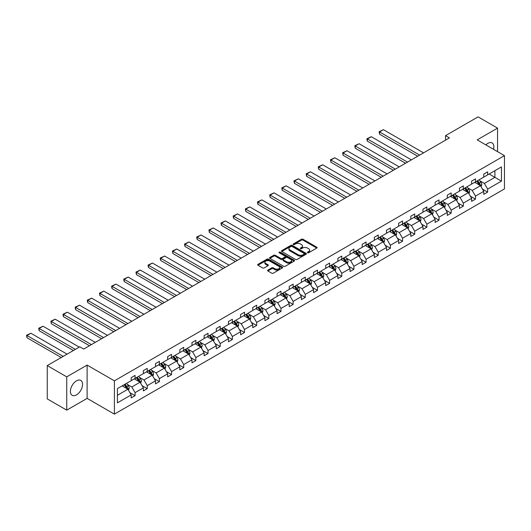<?xml version="1.0" encoding="UTF-8"?>
<svg xmlns="http://www.w3.org/2000/svg" width="531" height="531" viewBox="0 0 531 531"><rect width="100%" height="100%" fill="white"/><g stroke="black" fill="none" stroke-linecap="round" stroke-linejoin="round"><path stroke-width="0.8" d="M307.575 252.769A0.757 0.438 0 0 0 308.644 252.769L316.775 248.077A1.082 0.624 0 0 0 317.093 247.632A1.082 0.624 0 0 0 316.775 247.194L303.002 239.242A1.082 0.624 0 0 0 301.475 239.242L293.344 243.935A0.757 0.438 0 0 0 294.42 244.552L295.468 243.948A3.465 1.998 0 0 1 300.367 243.948L301.515 244.612A3.465 1.998 0 0 1 302.524 246.019A3.465 1.998 0 0 1 301.515 247.433L300.46 248.043A0.757 0.438 0 0 0 301.528 248.661L302.584 248.057A3.465 1.998 0 0 1 307.482 248.057L308.624 248.714A3.465 1.998 0 0 1 309.639 250.128A3.465 1.998 0 0 1 308.624 251.541L307.575 252.152A0.757 0.438 0 0 0 307.575 252.769L307.575 252.152M76.484 394.891A8.596 4.965 120 0 0 82.099 387.318A8.596 4.965 120 0 0 80.778 380.428A8.596 4.965 120 0 0 76.484 380.853A8.596 4.965 120 0 0 70.869 388.426A8.596 4.965 120 0 0 72.183 395.316A8.596 4.965 120 0 0 76.484 394.891M493.564 149.35A8.596 4.965 120 0 0 492.111 142.952A8.596 4.965 120 0 0 487.81 143.377A8.596 4.965 120 0 0 485.838 144.89M267.889 270.067A1.082 0.624 0 0 0 267.578 270.511A1.082 0.624 0 0 0 267.889 270.956L271.753 273.186A1.082 0.624 0 0 0 273.286 273.186L282.313 267.969A1.082 0.624 0 0 0 282.631 267.531A1.082 0.624 0 0 0 282.313 267.086L268.54 259.141A1.082 0.624 0 0 0 267.013 259.141L257.986 264.352A1.082 0.624 0 0 0 257.668 264.79A1.082 0.624 0 0 0 257.986 265.234L262.653 267.929A1.082 0.624 0 0 0 264.179 267.929L268.042 265.699A1.082 0.624 0 0 0 268.361 265.254A1.082 0.624 0 0 0 268.042 264.816L265.732 263.476A2.894 1.673 0 0 1 264.883 262.294A2.894 1.673 0 0 1 266.668 260.754A2.894 1.673 0 0 1 269.821 261.113L278.888 266.35A2.894 1.673 0 0 1 279.737 267.531A2.894 1.673 0 0 1 277.952 269.071A2.894 1.673 0 0 1 274.792 268.713L273.286 267.836A1.082 0.624 0 0 0 271.753 267.836L267.889 270.067L267.889 270.956M87.117 365.082L66.74 376.851L47.259 365.6L47.259 398.894L66.74 410.144L87.117 398.376L114.397 414.127L114.397 380.833L87.117 365.082L87.117 398.376M497.554 151.654L497.554 128.124L477.177 139.885L504.45 155.636L114.397 380.833M497.554 128.124L478.073 116.873L445.536 135.657L445.536 140.157M47.259 365.6L79.796 346.816L83.692 349.066L449.432 137.907L445.536 135.657M295.548 259.447A1.082 0.624 0 0 0 297.075 259.447L306.102 254.236A1.082 0.624 0 0 0 306.42 253.798A1.082 0.624 0 0 0 306.102 253.353L292.335 245.402A1.082 0.624 0 0 0 290.802 245.402L281.775 250.612A1.082 0.624 0 0 0 281.457 251.057A1.082 0.624 0 0 0 281.775 251.502L295.548 259.447M279.439 252.935A0.757 0.438 0 0 1 280.209 253.041L294.194 261.113L285.18 266.316A1.082 0.624 0 0 1 283.654 266.316L269.881 258.365L273.744 256.154L273.744 255.252L269.881 257.482A1.082 0.624 0 0 0 269.562 257.927A1.082 0.624 0 0 0 269.881 258.365L269.881 257.482M273.744 256.154A1.082 0.624 0 0 1 275.277 256.154L275.277 255.252A1.082 0.624 0 0 0 273.744 255.252M275.277 255.252L280.859 258.478A1.082 0.624 0 0 0 282.386 258.478L284.948 256.997A1.082 0.624 0 0 0 285.266 256.553A1.082 0.624 0 0 0 284.948 256.115L279.14 252.756A0.757 0.438 0 0 1 280.209 252.139L294.207 260.223A1.082 0.624 0 0 1 294.526 260.661A1.082 0.624 0 0 1 294.207 261.106L294.207 260.223M66.74 376.851L66.74 410.144M117.397 388.639L131.19 380.674L131.19 377.66L135.086 375.41L135.086 378.424L143.35 373.651L143.35 370.638L147.246 368.388L147.246 371.408L155.503 366.636L155.503 363.622L159.4 361.372L159.4 364.385L167.663 359.613L167.663 356.6L171.559 354.35L171.559 357.37L179.823 352.597L179.823 349.584L183.719 347.334L183.719 350.347L191.976 345.581L191.976 342.561L195.873 340.311L195.873 343.331L204.136 338.559L204.136 335.546L208.033 333.295L208.033 336.309L216.296 331.543L216.296 328.523L220.192 326.273L220.192 329.293L228.449 324.521L228.449 321.507L232.346 319.257L232.346 322.271L240.609 317.505L240.609 314.485L244.506 312.235L244.506 315.255L252.763 310.482L252.763 307.469L256.665 305.219L256.665 308.232L264.923 303.466L264.923 300.446L268.819 298.196L268.819 301.216L277.082 296.444L277.082 293.431L280.979 291.18L280.979 294.194L289.236 289.428L289.236 286.408L293.132 284.158L293.132 287.178L301.396 282.406L301.396 279.392L305.292 277.142L305.292 280.156L313.555 275.39L313.555 272.37L317.452 270.12L317.452 273.14L325.709 268.367L325.709 265.354L329.605 263.104L329.605 266.117L337.869 261.352L337.869 258.331L341.765 256.088L341.765 259.101L350.029 254.329L350.029 251.316L353.925 249.066L353.925 252.079L362.182 247.313L362.182 244.293L366.078 242.05L366.078 245.063L374.342 240.291L374.342 237.277L378.238 235.027L378.238 238.041L386.502 233.275L386.502 230.262L390.398 228.011L390.398 231.025L398.655 226.252L398.655 223.239L402.551 220.989L402.551 224.002L410.815 219.237L410.815 216.223L414.711 213.973L414.711 216.987L422.968 212.214L422.968 209.201L426.871 206.951L426.871 209.964L435.128 205.198L435.128 202.185L439.024 199.935L439.024 202.948L447.288 198.176L447.288 195.162L451.184 192.912L451.184 195.926L459.441 191.16L459.441 188.147L463.337 185.896L463.337 188.91L471.601 184.138L471.601 181.124L475.497 178.874L475.497 181.887L483.761 177.122L483.761 174.108L487.657 171.858L487.657 174.872L501.45 166.907L501.45 181.124L487.657 189.089L487.657 192.103L483.761 194.353L483.761 191.339L475.497 196.105L475.497 199.125L471.601 201.375L471.601 198.355L463.337 203.127L463.337 206.141L459.441 208.391L459.441 205.378L451.184 210.143L451.184 213.163L447.288 215.413L447.288 212.393L439.024 217.166L439.024 220.179L435.128 222.429L435.128 219.416L426.871 224.182L426.871 227.202L422.968 229.452L422.968 226.432L414.711 231.204L414.711 234.217L410.815 236.468L410.815 233.454L402.551 238.22L402.551 241.24L398.655 243.49L398.655 240.47L390.398 245.242L390.398 248.256L386.502 250.506L386.502 247.492L378.238 252.258L378.238 255.278L374.342 257.522L374.342 254.508L366.078 259.281L366.078 262.294L362.182 264.544L362.182 261.531L353.925 266.296L353.925 269.317L350.029 271.56L350.029 268.547L341.765 273.319L341.765 276.332L337.869 278.583L337.869 275.569L329.605 280.335L329.605 283.355L325.709 285.598L325.709 282.585L317.452 287.357L317.452 290.371L313.555 292.621L313.555 289.607L305.292 294.373L305.292 297.387L301.396 299.637L301.396 296.623L293.132 301.396L293.132 304.409L289.236 306.659L289.236 303.646L280.979 308.411L280.979 311.425L277.082 313.675L277.082 310.662L268.819 315.434L268.819 318.447L264.923 320.697L264.923 317.684L256.665 322.45L256.665 325.463L252.763 327.713L252.763 324.7L244.506 329.472L244.506 332.486L240.609 334.736L240.609 331.722L232.346 336.488L232.346 339.501L228.449 341.752L228.449 338.738L220.192 343.511L220.192 346.524L216.296 348.774L216.296 345.761L208.033 350.526L208.033 353.54L204.136 355.79L204.136 352.776L195.873 357.549L195.873 360.562L191.976 362.812L191.976 359.799L183.719 364.565L183.719 367.578L179.823 369.828L179.823 366.815L171.559 371.587L171.559 374.601L167.663 376.851L167.663 373.837L159.4 378.603L159.4 381.616L155.503 383.867L155.503 380.853L147.246 385.625L147.246 388.639L143.35 390.889L143.35 387.876L135.086 392.641L135.086 395.655L131.19 397.905L131.19 394.891L117.397 402.856L117.397 388.639M114.397 414.127L504.45 188.93L504.45 155.636M134.31 378.875L140.078 382.201L131.814 386.973L127.301 384.371M131.814 386.973L135.086 392.641M140.078 382.201L143.35 387.876M131.19 379.957L131.814 380.315L135.086 378.424M146.463 371.853L152.231 375.185L143.974 379.957L139.461 377.349M143.974 379.957L147.246 385.625M152.231 375.185L155.503 380.853M143.35 372.935L143.974 373.293L147.246 371.408M158.623 364.837L164.391 368.162L156.127 372.935L151.62 370.333M156.127 372.935L159.4 378.603M164.391 368.162L167.663 373.837M155.503 365.919L156.127 366.277L159.4 364.385M170.783 357.814L176.544 361.146L168.287 365.919L163.774 363.31M168.287 365.919L171.559 371.587M176.544 361.146L179.823 366.815M167.663 358.896L168.287 359.255L171.559 357.37M182.936 350.799L188.704 354.131L180.447 358.896L175.934 356.294M180.447 358.896L183.719 364.565M188.704 354.131L191.976 359.799M179.823 351.88L180.447 352.239L183.719 350.347M195.096 343.776L200.864 347.108L192.6 351.88L188.093 349.272M192.6 351.88L195.873 357.549M200.864 347.108L204.136 352.776M191.976 344.858L192.6 345.216L195.873 343.331M207.256 336.76L213.017 340.092L204.76 344.858L200.247 342.256M204.76 344.858L208.033 350.526M213.017 340.092L216.296 345.761M204.136 337.842L204.76 338.201L208.033 336.309M219.409 329.738L225.177 333.07L216.913 337.842L212.407 335.234M216.913 337.842L220.192 343.511M225.177 333.07L228.449 338.738M216.296 330.82L216.913 331.178L220.192 329.293M231.569 322.722L237.337 326.054L229.073 330.82L224.567 328.218M229.073 330.82L232.346 336.488M237.337 326.054L240.609 331.722M228.449 323.804L229.073 324.162L232.346 322.271M243.722 315.699L249.49 319.031L241.233 323.804L236.72 321.195M241.233 323.804L244.506 329.472M249.49 319.031L252.763 324.7M240.609 316.781L241.233 317.14L244.506 315.255M255.882 308.684L261.65 312.016L253.387 316.781L248.88 314.179M253.387 316.781L256.665 322.45M261.65 312.016L264.923 317.684M252.763 309.765L253.387 310.124L256.665 308.232M268.042 301.661L273.81 304.993L265.546 309.765L261.033 307.157M265.546 309.765L268.819 315.434M273.81 304.993L277.082 310.662M264.923 302.743L265.546 303.101L268.819 301.216M280.195 294.645L285.963 297.977L277.706 302.743L273.193 300.141M277.706 302.743L280.979 308.411M285.963 297.977L289.236 303.646M277.082 295.727L277.706 296.086L280.979 294.194M292.355 287.623L298.123 290.955L289.86 295.727L285.353 293.119M289.86 295.727L293.132 301.396M298.123 290.955L301.396 296.623M289.236 288.705L289.86 289.063L293.132 287.178M304.515 280.607L310.283 283.939L302.02 288.705L297.506 286.103M302.02 288.705L305.292 294.373M310.283 283.939L313.555 289.607M301.396 281.689L302.02 282.047L305.292 280.156M316.668 273.584L322.436 276.916L314.179 281.689L309.666 279.08M314.179 281.689L317.452 287.357M322.436 276.916L325.709 282.585M313.555 274.666L314.179 275.025L317.452 273.14M328.828 266.569L334.596 269.901L326.333 274.666L321.826 272.064M326.333 274.666L329.605 280.335M334.596 269.901L337.869 275.569M325.709 267.651L326.333 268.009L329.605 266.117M340.988 259.553L346.75 262.878L338.493 267.651L333.979 265.042M338.493 267.651L341.765 273.319M346.75 262.878L350.029 268.547M337.869 260.628L338.493 260.986L341.765 259.101M353.142 252.53L358.91 255.862L350.652 260.628L346.139 258.026M350.652 260.628L353.925 266.296M358.91 255.862L362.182 261.531M350.029 253.612L350.652 253.971L353.925 252.079M365.301 245.514L371.069 248.84L362.806 253.612L358.299 251.004M362.806 253.612L366.078 259.281M371.069 248.84L374.342 254.508M362.182 246.59L362.806 246.948L366.078 245.063M377.461 238.492L383.223 241.824L374.966 246.59L370.452 243.988M374.966 246.59L378.238 252.258M383.223 241.824L386.502 247.492M374.342 239.574L374.966 239.932L378.238 238.041M389.615 231.476L395.383 234.802L387.119 239.574L382.612 236.965M387.119 239.574L390.398 245.242M395.383 234.802L398.655 240.47M386.502 232.551L387.119 232.91L390.398 231.025M401.775 224.454L407.542 227.786L399.279 232.551L394.772 229.95M399.279 232.551L402.551 238.22M407.542 227.786L410.815 233.454M398.655 225.536L399.279 225.894L402.551 224.002M413.928 217.438L419.696 220.763L411.439 225.536L406.925 222.927M411.439 225.536L414.711 231.204M419.696 220.763L422.968 226.432M410.815 218.513L411.439 218.872L414.711 216.987M426.088 210.415L431.856 213.747L423.592 218.513L419.085 215.911M423.592 218.513L426.871 224.182M431.856 213.747L435.128 219.416M422.968 211.497L423.592 211.856L426.871 209.964M438.248 203.4L444.016 206.725L435.752 211.497L431.238 208.889M435.752 211.497L439.024 217.166M444.016 206.725L447.288 212.393M435.128 204.475L435.752 204.84L439.024 202.948M450.401 196.377L456.169 199.709L447.912 204.475L443.398 201.873M447.912 204.475L451.184 210.143M456.169 199.709L459.441 205.378M447.288 197.459L447.912 197.817L451.184 195.926M462.561 189.361L468.329 192.687L460.065 197.459L455.558 194.85M460.065 197.459L463.337 203.127M468.329 192.687L471.601 198.355M459.441 190.437L460.065 190.802L463.337 188.91M474.721 182.339L480.489 185.671L472.225 190.437L467.711 187.835M472.225 190.437L475.497 196.105M480.489 185.671L483.761 191.339M471.601 183.421L472.225 183.779L475.497 181.887M489.137 174.015L494.905 177.347L484.385 183.421L479.871 180.812M484.385 183.421L487.657 189.089M501.45 181.124L494.905 177.347L494.905 170.683L501.45 166.907M483.761 176.398L484.385 176.763L487.657 174.872M117.397 395.296L127.918 389.223L122.15 385.891M127.918 389.223L131.19 394.891M482.473 189.109L487.657 192.103M470.313 196.131L475.497 199.125M458.16 203.147L463.337 206.141M446 210.17L451.184 213.163M433.84 217.186L439.024 220.179M421.687 224.208L426.871 227.202M409.527 231.224L414.711 234.217M397.367 238.246L402.551 241.24M385.214 245.262L390.398 248.256M373.054 252.285L378.238 255.278M360.901 259.301L366.078 262.294M348.741 266.323L353.925 269.317M336.581 273.339L341.765 276.332M324.428 280.361L329.605 283.355M312.268 287.377L317.452 290.371M300.108 294.4L305.292 297.387M287.955 301.416L293.132 304.409M275.795 308.438L280.979 311.425M263.635 315.454L268.819 318.447M251.482 322.476L256.665 325.463M239.322 329.492L244.506 332.486M227.162 336.515L232.346 339.501M215.009 343.53L220.192 346.524M202.849 350.553L208.033 353.54M190.695 357.569L195.873 360.562M178.535 364.591L183.719 367.578M166.376 371.607L171.559 374.601M154.222 378.63L159.4 381.616M142.062 385.645L147.246 388.639M129.903 392.668L135.086 395.655M307.874 252.875L308.624 252.444A3.465 1.998 0 0 0 309.639 251.03L309.639 250.128M302.524 246.019L302.524 246.922A3.465 1.998 0 0 1 301.515 248.335L300.765 248.767M316.775 247.194L316.775 248.077L303.002 240.145A1.082 0.624 0 0 0 301.475 240.145L293.65 244.658M306.102 253.353L306.102 254.236L292.335 246.304A1.082 0.624 0 0 0 290.802 246.304L281.788 251.508M304.19 254.103A0.757 0.438 0 0 0 304.19 253.486L292.103 246.51A0.757 0.438 0 0 0 291.034 246.51L289.926 247.147A3.465 1.998 0 0 0 288.91 248.561A3.465 1.998 0 0 0 289.926 249.975L298.183 254.747A3.465 1.998 0 0 0 303.082 254.747L304.19 254.103L304.19 255.006A0.757 0.438 0 0 0 304.409 254.694L304.409 253.798M288.91 248.561L288.91 249.464A3.465 1.998 0 0 0 289.926 250.878L289.926 249.975M304.19 255.006L303.082 255.643A3.465 1.998 0 0 1 298.183 255.643L289.926 250.878M275.277 256.154L280.859 259.374A1.082 0.624 0 0 0 282.386 259.374L284.948 257.9A1.082 0.624 0 0 0 285.266 257.455L285.266 256.553M286.654 261.823A2.894 1.673 0 0 0 289.807 262.181A2.894 1.673 0 0 0 291.592 260.641A2.894 1.673 0 0 0 290.742 259.46L287.55 257.615A1.082 0.624 0 0 0 286.023 257.615L283.461 259.095A1.082 0.624 0 0 0 283.142 259.54A1.082 0.624 0 0 0 283.461 259.978L286.654 261.823L286.654 262.719A2.894 1.673 0 0 0 289.807 263.084A2.894 1.673 0 0 0 291.592 261.537L291.592 260.641M283.142 259.54L283.142 260.436A1.082 0.624 0 0 0 283.461 260.88L283.461 259.978M286.654 262.719L283.461 260.88M279.737 267.531L279.737 268.427A2.894 1.673 0 0 1 277.952 269.974A2.894 1.673 0 0 1 274.792 269.609L273.286 268.739A1.082 0.624 0 0 0 271.753 268.739L267.909 270.963M264.883 262.294L264.883 263.197A2.894 1.673 0 0 0 265.732 264.378L265.732 263.476M268.029 265.706L265.732 264.378M282.3 267.982L268.54 260.037A1.082 0.624 0 0 0 267.013 260.037L258 265.241L257.986 264.352M481.079 186.693L481.796 184.622A2.921 1.686 -120 0 0 480.86 182.14L479.115 179.803M419.656 155.098L379.546 131.94L383.442 129.69L423.552 152.848M475.975 183.062L475.218 182.053M379.546 134.184L379.121 131.688L379.546 131.94L379.546 134.184L417.711 156.22M480.057 185.419L480.216 184.748A2.921 1.686 -120 0 0 479.38 182.996L477.635 180.659M476.898 181.078L478.829 183.653A1.487 0.856 60 0 1 479.095 184.104L480.216 184.748M476.699 181.197L478.444 183.534A2.921 1.686 60 0 1 479.174 184.914M379.121 131.688L383.442 129.69M468.919 193.715L469.636 191.645A2.921 1.686 -120 0 0 468.707 189.155L466.955 186.819M407.503 162.114L367.392 138.956L371.288 136.706L411.399 159.864M463.815 190.085L463.059 189.069M367.392 141.206L366.961 139.607L366.961 138.71L367.392 138.956L367.392 141.206L405.551 163.243M467.897 192.441L468.063 191.771A2.921 1.686 -120 0 0 467.227 190.012L465.475 187.675M464.744 188.1L466.669 190.669A1.487 0.856 60 0 1 466.941 191.12L468.063 191.771M464.539 188.22L466.291 190.549A2.921 1.686 60 0 1 467.014 191.93M366.961 138.71L371.288 136.706M456.766 200.731L457.476 198.66A2.921 1.686 -120 0 0 456.547 196.178L454.795 193.842M395.343 169.137L355.232 145.979L359.129 143.728L399.239 166.887M451.662 197.101L450.899 196.092M355.232 148.222L354.801 145.726L355.232 145.979L355.232 148.222L393.398 170.259M455.737 199.457L455.903 198.786A2.921 1.686 -120 0 0 455.067 197.034L453.315 194.698M452.585 195.116L454.509 197.691A1.487 0.856 60 0 1 454.782 198.143L455.903 198.786M452.379 195.235L454.131 197.572A2.921 1.686 60 0 1 454.861 198.952M354.801 145.726L359.129 143.728M444.606 207.754L445.323 205.683A2.921 1.686 -120 0 0 444.387 203.194L442.642 200.857M383.183 176.153L343.072 152.994L346.969 150.744L387.086 173.902M439.502 204.123L438.745 203.107M343.072 155.244L342.648 152.749L343.072 152.994L343.072 155.244L381.238 177.281M443.584 206.479L443.743 205.809A2.921 1.686 -120 0 0 442.907 204.05L441.161 201.714M440.425 202.138L442.356 204.707A1.487 0.856 60 0 1 442.622 205.158L443.743 205.809M440.226 202.251L441.971 204.588A2.921 1.686 60 0 1 442.701 205.968M342.648 152.749L346.969 150.744M432.446 214.77L433.163 212.699A2.921 1.686 -120 0 0 432.234 210.216L430.482 207.88M371.03 183.175L330.919 160.017L334.815 157.767L374.926 180.925M427.342 211.139L426.585 210.13M330.919 162.26L330.488 159.765L330.919 160.017L330.919 162.26L369.078 184.297M431.424 213.495L431.59 212.825A2.921 1.686 -120 0 0 430.754 211.072L429.002 208.736M428.271 209.154L430.196 211.73A1.487 0.856 60 0 1 430.468 212.181L431.59 212.825M428.066 209.274L429.818 211.61A2.921 1.686 60 0 1 430.541 212.991M330.488 159.765L334.815 157.767M420.293 221.792L421.01 219.721A2.921 1.686 -120 0 0 420.074 217.232L418.328 214.896M358.87 190.191L318.759 167.033L322.656 164.783L362.766 187.941M415.189 218.161L414.426 217.146M318.759 169.283L318.328 167.683L318.328 166.787L318.759 167.033L318.759 169.283L356.925 191.313M419.264 220.518L419.43 219.847A2.921 1.686 -120 0 0 418.594 218.088L416.842 215.752M416.112 216.177L418.036 218.745A1.487 0.856 60 0 1 418.309 219.197L419.43 219.847M415.912 216.29L417.658 218.626A2.921 1.686 60 0 1 418.388 220.007M318.328 166.787L322.656 164.783M408.133 228.808L408.85 226.737A2.921 1.686 -120 0 0 407.914 224.255L406.169 221.918M346.716 197.213L306.599 174.049L310.496 171.805L350.613 194.963M403.029 225.177L402.272 224.168M306.599 176.299L306.175 173.803L306.599 174.049L306.599 176.299L344.765 198.335M407.111 227.534L407.27 226.863A2.921 1.686 -120 0 0 406.434 225.111L404.688 222.774M403.958 223.193L405.883 225.768A1.487 0.856 60 0 1 406.149 226.219L407.27 226.863M403.752 223.312L405.498 225.648A2.921 1.686 60 0 1 406.228 227.029M306.175 173.803L310.496 171.805M395.973 235.83L396.69 233.759A2.921 1.686 -120 0 0 395.761 231.27L394.009 228.934M334.557 204.229L294.446 181.071L298.342 178.821L338.453 201.979M390.869 232.2L390.112 231.184M294.446 183.321L294.015 181.721L294.015 180.825L294.446 181.071L294.446 183.321L332.605 205.351M394.951 234.556L395.117 233.886A2.921 1.686 -120 0 0 394.281 232.127L392.528 229.79M391.798 230.215L393.723 232.784A1.487 0.856 60 0 1 393.995 233.235L395.117 233.886M391.593 230.328L393.345 232.664A2.921 1.686 60 0 1 394.068 234.045M294.015 180.825L298.342 178.821M383.82 242.846L384.537 240.775A2.921 1.686 -120 0 0 383.601 238.293L381.855 235.956M322.397 211.245L282.286 188.087L286.182 185.843L326.293 209.002M378.716 239.215L377.959 238.207M282.286 190.337L281.855 188.744L281.855 187.841L282.286 188.087L282.286 190.337L320.452 212.373M382.791 241.572L382.957 240.901A2.921 1.686 -120 0 0 382.121 239.142L380.369 236.813M379.638 237.231L381.563 239.806A1.487 0.856 60 0 1 381.835 240.258L382.957 240.901M379.439 237.35L381.185 239.687A2.921 1.686 60 0 1 381.915 241.067M281.855 187.841L286.182 185.843M371.66 249.869L372.377 247.798A2.921 1.686 -120 0 0 371.448 245.309L369.695 242.972M310.243 218.268L270.126 195.109L274.023 192.859L314.14 216.017M366.556 246.238L365.799 245.222M270.126 197.359L269.702 194.864L270.126 195.109L270.126 197.359L308.292 219.389M370.638 248.594L370.797 247.924A2.921 1.686 -120 0 0 369.961 246.165L368.215 243.829M367.485 244.253L369.41 246.822A1.487 0.856 60 0 1 369.676 247.273L370.797 247.924M367.279 244.366L369.032 246.703A2.921 1.686 60 0 1 369.755 248.083M269.702 194.864L274.023 192.859M359.5 256.885L360.217 254.814A2.921 1.686 -120 0 0 359.288 252.331L357.536 249.995M298.083 225.283L257.973 202.125L261.869 199.882L301.98 223.04M354.403 253.254L353.639 252.245M257.973 204.375L257.542 202.782L257.542 201.88L257.973 202.125L257.973 204.375L296.132 226.412M358.478 255.61L358.644 254.94A2.921 1.686 -120 0 0 357.808 253.181L356.055 250.851M355.325 251.269L357.25 253.838A1.487 0.856 60 0 1 357.522 254.296L358.644 254.94M355.12 251.389L356.872 253.725A2.921 1.686 60 0 1 357.602 255.106M257.542 201.88L261.869 199.882M347.347 263.907L348.064 261.836A2.921 1.686 -120 0 0 347.128 259.347L345.382 257.011M285.924 232.306L245.813 209.148L249.709 206.898L289.82 230.056M342.243 260.276L341.486 259.261M245.813 211.398L245.388 208.902L245.813 209.148L245.813 211.398L283.979 233.428M346.325 262.633L346.484 261.962A2.921 1.686 -120 0 0 345.648 260.203L343.902 257.867M343.165 258.292L345.09 260.86A1.487 0.856 60 0 1 345.362 261.312L346.484 261.962M342.966 258.405L344.712 260.741A2.921 1.686 60 0 1 345.442 262.122M245.388 208.902L249.709 206.898M335.187 270.923L335.904 268.852A2.921 1.686 -120 0 0 334.975 266.37L333.222 264.033M273.77 239.322L233.66 216.163L237.556 213.913L277.667 237.072M330.083 267.292L329.326 266.283M233.66 218.414L233.228 216.821L233.228 215.918L233.66 216.163L233.66 218.414L271.819 240.45M334.165 269.648L334.324 268.978A2.921 1.686 -120 0 0 333.495 267.219L331.742 264.889M331.012 265.308L332.937 267.876A1.487 0.856 60 0 1 333.209 268.334L334.324 268.978M330.806 265.427L332.559 267.763A2.921 1.686 60 0 1 333.282 269.144M233.228 215.918L237.556 213.913M323.027 277.945L323.744 275.874A2.921 1.686 -120 0 0 322.815 273.385L321.063 271.049M261.61 246.344L221.5 223.186L225.396 220.936L265.507 244.094M317.93 274.315L317.166 273.299M221.5 225.436L221.069 223.836L221.069 222.94L221.5 223.186L221.5 225.436L259.666 247.466M322.005 276.671L322.171 276.001A2.921 1.686 -120 0 0 321.335 274.242L319.582 271.905M318.852 272.33L320.777 274.899A1.487 0.856 60 0 1 321.049 275.35L322.171 276.001M318.646 272.443L320.399 274.779A2.921 1.686 60 0 1 321.129 276.16M221.069 222.94L225.396 220.936M310.874 284.961L311.591 282.89A2.921 1.686 -120 0 0 310.655 280.408L308.909 278.071M249.451 253.36L209.34 230.202L213.236 227.952L253.347 251.11M305.77 281.33L305.013 280.322M209.34 232.452L208.915 229.956L209.34 230.202L209.34 232.452L247.506 254.488M309.852 283.687L310.011 283.016A2.921 1.686 -120 0 0 309.175 281.257L307.429 278.928M306.692 279.346L308.624 281.915A1.487 0.856 60 0 1 308.889 282.373L310.011 283.016M306.493 279.465L308.239 281.802A2.921 1.686 60 0 1 308.969 283.182M208.915 229.956L213.236 227.952M298.714 291.984L299.431 289.913A2.921 1.686 -120 0 0 298.502 287.424L296.749 285.087M237.297 260.382L197.187 237.224L201.083 234.974L241.193 258.132M293.61 288.353L292.853 287.337M197.187 239.474L196.755 237.875L196.755 236.979L197.187 237.224L197.187 239.474L235.346 261.504M297.692 290.709L297.858 290.039A2.921 1.686 -120 0 0 297.021 288.28L295.269 285.943M294.539 286.368L296.464 288.937A1.487 0.856 60 0 1 296.736 289.388L297.858 290.039M294.333 286.481L296.086 288.818A2.921 1.686 60 0 1 296.809 290.198M196.755 236.979L201.083 234.974M286.561 298.999L287.271 296.929A2.921 1.686 -120 0 0 286.342 294.446L284.589 292.11M225.137 267.398L185.027 244.24L188.923 241.99L229.034 265.148M281.457 295.369L280.693 294.36M185.027 246.49L184.596 244.897L184.596 243.994L185.027 244.24L185.027 246.49L223.193 268.527M285.532 297.725L285.698 297.055A2.921 1.686 -120 0 0 284.862 295.296L283.109 292.966M282.379 293.384L284.304 295.953A1.487 0.856 60 0 1 284.576 296.411L285.698 297.055M282.173 293.504L283.926 295.84A2.921 1.686 60 0 1 284.656 297.221M184.596 243.994L188.923 241.99M274.401 306.022L275.118 303.951A2.921 1.686 -120 0 0 274.182 301.462L272.436 299.126M212.977 274.421L172.867 251.263L176.763 249.012L216.88 272.171M269.297 302.391L268.54 301.376M172.867 253.513L172.442 251.017L172.867 251.263L172.867 253.513L211.033 275.543M273.379 304.748L273.538 304.077A2.921 1.686 -120 0 0 272.702 302.318L270.956 299.982M270.219 300.407L272.151 302.975A1.487 0.856 60 0 1 272.416 303.427L273.538 304.077M270.02 300.519L271.766 302.856A2.921 1.686 60 0 1 272.496 304.236M172.442 251.017L176.763 249.012M262.241 313.038L262.958 310.967A2.921 1.686 -120 0 0 262.029 308.484L260.276 306.148M200.824 281.437L160.714 258.278L164.61 256.028L204.72 279.187M257.137 309.407L256.38 308.398M160.714 260.529L160.282 258.936L160.282 258.033L160.714 258.278L160.714 260.529L198.873 282.565M261.219 311.763L261.385 311.093A2.921 1.686 -120 0 0 260.548 309.334L258.796 306.998M258.066 307.422L259.991 309.991A1.487 0.856 60 0 1 260.263 310.443L261.385 311.093M257.86 307.542L259.613 309.878A2.921 1.686 60 0 1 260.336 311.259M160.282 258.033L164.61 256.028M250.088 320.06L250.805 317.989A2.921 1.686 -120 0 0 249.869 315.5L248.123 313.164M188.664 288.459L148.554 265.301L152.45 263.051L192.561 286.209M244.983 316.43L244.22 315.414M148.554 267.551L148.122 265.951L148.122 265.055L148.554 265.301L148.554 267.551L186.72 289.581M249.059 318.786L249.225 318.115A2.921 1.686 -120 0 0 248.389 316.357L246.636 314.02M245.906 314.445L247.831 317.014A1.487 0.856 60 0 1 248.103 317.465L249.225 318.115M245.707 314.558L247.453 316.894A2.921 1.686 60 0 1 248.183 318.275M148.122 265.055L152.45 263.051M237.928 327.076L238.645 325.005A2.921 1.686 -120 0 0 237.709 322.523L235.963 320.186M176.511 295.475L136.394 272.317L140.29 270.067L180.407 293.225M232.824 323.445L232.067 322.436M136.394 274.567L135.969 272.071L136.394 272.317L136.394 274.567L174.56 296.603M236.906 325.802L237.065 325.131A2.921 1.686 -120 0 0 236.229 323.372L234.483 321.036M233.753 321.461L235.678 324.029A1.487 0.856 60 0 1 235.943 324.481L237.065 325.131M233.547 321.58L235.293 323.917A2.921 1.686 60 0 1 236.023 325.291M135.969 272.071L140.29 270.067M225.768 334.099L226.485 332.028A2.921 1.686 -120 0 0 225.556 329.539L223.803 327.202M164.351 302.497L124.241 279.339L128.137 277.089L168.247 300.247M220.664 330.468L219.907 329.452M124.241 281.589L123.809 279.99L123.809 279.094L124.241 279.339L124.241 281.589L162.4 303.619M224.746 332.824L224.912 332.154A2.921 1.686 -120 0 0 224.075 330.395L222.323 328.058M221.593 328.483L223.518 331.052A1.487 0.856 60 0 1 223.79 331.503L224.912 332.154M221.387 328.596L223.139 330.932A2.921 1.686 60 0 1 223.863 332.313M123.809 279.094L128.137 277.089M213.615 341.114L214.332 339.043A2.921 1.686 -120 0 0 213.396 336.561L211.65 334.225M152.191 309.513L112.081 286.355L115.977 284.105L156.087 307.263M208.51 337.484L207.754 336.475M112.081 288.605L111.649 287.012L111.649 286.109L112.081 286.355L112.081 288.605L150.246 310.642M212.586 339.84L212.752 339.17A2.921 1.686 -120 0 0 211.915 337.411L210.17 335.074M209.433 335.499L211.358 338.068A1.487 0.856 60 0 1 211.63 338.519L212.752 339.17M209.234 335.619L210.98 337.955A2.921 1.686 60 0 1 211.71 339.329M111.649 286.109L115.977 284.105M201.455 348.137L202.172 346.066A2.921 1.686 -120 0 0 201.242 343.577L199.49 341.241M140.038 316.536L99.921 293.377L103.817 291.127L143.934 314.286M196.351 344.506L195.594 343.491M99.921 295.628L99.496 293.132L99.921 293.377L99.921 295.628L138.087 317.657M200.433 346.862L200.592 346.185A2.921 1.686 -120 0 0 199.756 344.433L198.01 342.097M197.28 342.522L199.205 345.09A1.487 0.856 60 0 1 199.47 345.542L200.592 346.185M197.074 342.634L198.826 344.971A2.921 1.686 60 0 1 199.55 346.351M99.496 293.132L103.817 291.127M189.295 355.153L190.012 353.082A2.921 1.686 -120 0 0 189.082 350.599L187.33 348.263M127.878 323.552L87.768 300.393L91.664 298.143L131.774 321.301M184.197 351.522L183.434 350.513M87.768 302.643L87.336 301.05L87.336 300.148L87.768 300.393L87.768 302.643L125.927 324.68M188.273 353.878L188.439 353.208A2.921 1.686 -120 0 0 187.602 351.449L185.85 349.113M185.12 349.537L187.045 352.106A1.487 0.856 60 0 1 187.317 352.557L188.439 353.208M184.914 349.657L186.666 351.993A2.921 1.686 60 0 1 187.397 353.367M87.336 300.148L91.664 298.143M177.142 362.175L177.858 360.104A2.921 1.686 -120 0 0 176.923 357.615L175.177 355.279M115.718 330.574L75.608 307.416L79.504 305.166L119.614 328.324M172.037 358.544L171.281 357.529M75.608 309.666L75.183 307.17L75.608 307.416L75.608 309.666L113.773 331.696M176.119 360.894L176.279 360.224A2.921 1.686 -120 0 0 175.442 358.471L173.697 356.135M172.96 356.56L174.885 359.129A1.487 0.856 60 0 1 175.157 359.58L176.279 360.224M172.761 356.673L174.507 359.009A2.921 1.686 60 0 1 175.237 360.39M75.183 307.17L79.504 305.166M164.982 369.191L165.699 367.12A2.921 1.686 -120 0 0 164.769 364.631L163.017 362.301M103.565 337.59L63.454 314.432L67.351 312.182L107.461 335.34M159.877 365.56L159.121 364.551M63.454 316.682L63.023 315.089L63.023 314.186L63.454 314.432L63.454 316.682L101.613 338.718M163.96 367.917L164.119 367.246A2.921 1.686 -120 0 0 163.289 365.487L161.537 363.151M160.807 363.576L162.732 366.144A1.487 0.856 60 0 1 163.004 366.596L164.119 367.246M160.601 363.695L162.353 366.032A2.921 1.686 60 0 1 163.077 367.406M63.023 314.186L67.351 312.182M152.822 376.213L153.539 374.143A2.921 1.686 -120 0 0 152.609 371.654L150.857 369.317M91.405 344.612L51.295 321.454L55.191 319.204L95.301 342.362M147.724 372.583L146.961 371.567M51.295 323.704L50.863 321.202L51.295 321.454L51.295 323.704L89.46 345.734M151.8 374.932L151.966 374.262A2.921 1.686 -120 0 0 151.129 372.51L149.377 370.173M148.647 370.598L150.572 373.167A1.487 0.856 60 0 1 150.844 373.618L151.966 374.262M148.441 370.711L150.193 373.047A2.921 1.686 60 0 1 150.923 374.428M50.863 321.202L55.191 319.204M140.669 383.229L141.385 381.158A2.921 1.686 -120 0 0 140.449 378.669L138.704 376.34M75.349 349.378L39.135 328.47L43.031 326.22L79.245 347.128M135.564 379.599L134.808 378.59M39.135 330.72L38.71 328.224L39.135 328.47L39.135 330.72L73.404 350.506M139.646 381.955L139.806 381.285A2.921 1.686 -120 0 0 138.969 379.526L137.224 377.189M136.487 377.614L138.418 380.183A1.487 0.856 60 0 1 138.684 380.634L139.806 381.285M136.288 377.733L138.033 380.07A2.921 1.686 60 0 1 138.764 381.444M38.71 328.224L43.031 326.22M128.509 390.252L129.225 388.181A2.921 1.686 -120 0 0 128.296 385.692L126.544 383.355M63.196 356.401L26.981 335.492L30.878 333.242L67.092 354.15M123.404 386.621L122.648 385.606M26.981 337.743L26.55 335.24L26.981 335.492L26.981 337.743L61.244 357.522M127.486 388.971L127.652 388.3A2.921 1.686 -120 0 0 126.816 386.548L125.064 384.212M124.334 384.636L126.259 387.205A1.487 0.856 60 0 1 126.531 387.657L127.652 388.3M124.128 384.749L125.88 387.086A2.921 1.686 60 0 1 126.604 388.466M26.55 335.24L30.878 333.242M308.624 252.444L308.624 251.541M300.46 248.661L300.46 248.043M301.515 248.335L301.515 247.433M293.344 244.552L293.344 243.935M301.475 240.145L301.475 239.242M303.002 240.145L303.002 239.242M281.775 251.502L281.775 250.612M290.802 246.304L290.802 245.402M292.335 246.304L292.335 245.402M298.183 255.643L298.183 254.747M303.082 255.643L303.082 254.747M280.859 259.374L280.859 258.478M282.386 259.374L282.386 258.478M284.948 257.9L284.948 256.997M280.209 253.041L280.209 252.139M271.753 268.739L271.753 267.836M273.286 268.739L273.286 267.836M274.792 269.609L274.792 268.713M268.042 265.699L268.042 264.816M267.013 260.037L267.013 259.141M268.54 260.037L268.54 259.141M282.313 267.969L282.313 267.086M480.276 185.545L481.776 184.682M479.38 182.996L480.86 182.14M477.615 184.011L478.444 183.534M468.116 192.567L469.616 191.698M467.227 190.012L468.707 189.155M465.461 191.034L466.291 190.549M455.963 199.583L457.463 198.72M455.067 197.034L456.547 196.178M453.301 198.05L454.131 197.572M443.803 206.605L445.303 205.736M442.907 204.05L444.387 203.194M441.142 205.072L441.971 204.588M431.643 213.621L433.143 212.758M430.754 211.072L432.234 210.216M428.988 212.088L429.818 211.61M419.49 220.644L420.99 219.774M418.594 218.088L420.074 217.232M416.828 219.111L417.658 218.626M407.33 227.66L408.83 226.797M406.434 225.111L407.914 224.255M404.668 226.126L405.498 225.648M395.17 234.682L396.67 233.813M394.281 232.127L395.761 231.27M392.515 233.149L393.345 232.664M383.017 241.698L384.517 240.835M382.121 239.142L383.601 238.293M380.355 240.165L381.185 239.687M370.857 248.72L372.357 247.851M369.961 246.165L371.448 245.309M368.195 247.187L369.032 246.703M358.697 255.736L360.197 254.873M357.808 253.181L359.288 252.331M356.042 254.203L356.872 253.725M346.544 262.759L348.044 261.889M345.648 260.203L347.128 259.347M343.882 261.225L344.712 260.741M334.384 269.775L335.884 268.912M333.495 267.219L334.975 266.37M331.729 268.241L332.559 267.763M322.224 276.797L323.731 275.928M321.335 274.242L322.815 273.385M319.569 275.264L320.399 274.779M310.071 283.813L311.571 282.95M309.175 281.257L310.655 280.408M307.409 282.28L308.239 281.802M297.911 290.835L299.411 289.966M297.021 288.28L298.502 287.424M295.256 289.302L296.086 288.818M285.758 297.851L287.258 296.988M284.862 295.296L286.342 294.446M283.096 296.318L283.926 295.84M273.598 304.874L275.098 304.004M272.702 302.318L274.182 301.462M270.936 303.334L271.766 302.856M261.438 311.889L262.938 311.027M260.548 309.334L262.029 308.484M258.783 310.356L259.613 309.878M249.285 318.912L250.785 318.042M248.389 316.357L249.869 315.5M246.623 317.372L247.453 316.894M237.125 325.928L238.625 325.065M236.229 323.372L237.709 322.523M234.463 324.395L235.293 323.917M224.965 332.95L226.465 332.081M224.075 330.395L225.556 329.539M222.31 331.41L223.139 330.932M212.812 339.966L214.312 339.103M211.915 337.411L213.396 336.561M210.15 338.433L210.98 337.955M200.652 346.989L202.152 346.119M199.756 344.433L201.242 343.577M197.99 345.449L198.826 344.971M188.492 354.004L189.992 353.142M187.602 351.449L189.082 350.599M185.837 352.471L186.666 351.993M176.338 361.027L177.839 360.157M175.442 358.471L176.923 357.615M173.677 359.487L174.507 359.009M164.179 368.043L165.679 367.18M163.289 365.487L164.769 364.631M161.524 366.509L162.353 366.032M152.019 375.065L153.525 374.196M151.129 372.51L152.609 371.654M149.364 373.525L150.193 373.047M139.865 382.081L141.365 381.218M138.969 379.526L140.449 378.669M137.204 380.548L138.033 380.07M127.706 389.104L129.206 388.234M126.816 386.548L128.296 385.692M125.05 387.564L125.88 387.086"/></g></svg>
